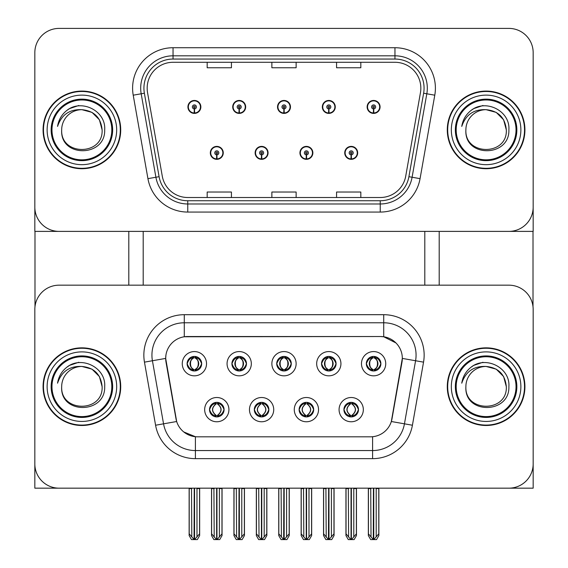 <?xml version="1.0" encoding="UTF-8"?>
<svg xmlns="http://www.w3.org/2000/svg" width="568" height="568" viewBox="0 0 568 568"><rect width="100%" height="100%" fill="white"/><g stroke="black" fill="none" stroke-linecap="round" stroke-linejoin="round"><path stroke-width="0.85" d="M276.722 363.697A7.277 7.277 0 0 0 284 370.982A7.277 7.277 0 0 0 291.277 363.697A7.277 7.277 0 0 0 284 356.42A7.277 7.277 0 0 0 276.722 363.697L276.786 363.697C278.299 367.766 280.187 369.725 282.459 369.576L281.962 370.691M271.866 363.697A12.134 12.134 0 0 0 284 375.831A12.134 12.134 0 0 0 296.134 363.697A12.134 12.134 0 0 0 284 351.571A12.134 12.134 0 0 0 271.866 363.697M299.123 409.635A7.277 7.277 0 0 0 306.4 416.912A7.277 7.277 0 0 0 313.678 409.635A7.277 7.277 0 0 0 306.4 402.357A7.277 7.277 0 0 0 299.123 409.635L299.187 409.635C300.571 413.554 302.46 415.513 304.867 415.52L305.726 415.52C300.912 411.594 300.912 407.675 305.726 403.756L304.867 403.756C302.503 403.706 300.614 405.666 299.187 409.635M294.274 409.635A12.134 12.134 0 0 0 306.4 421.768A12.134 12.134 0 0 0 318.534 409.635A12.134 12.134 0 0 0 306.4 397.508A12.134 12.134 0 0 0 294.274 409.635M321.524 363.697A7.277 7.277 0 0 0 328.801 370.982A7.277 7.277 0 0 0 336.086 363.697A7.277 7.277 0 0 0 328.801 356.42A7.277 7.277 0 0 0 321.524 363.697L321.594 363.697C323.1 367.766 324.988 369.725 327.26 369.576L326.77 370.691M316.674 363.697A12.134 12.134 0 0 0 328.801 375.831A12.134 12.134 0 0 0 340.935 363.697A12.134 12.134 0 0 0 328.801 351.571A12.134 12.134 0 0 0 316.674 363.697M366.332 363.697A7.277 7.277 0 0 0 373.609 370.982A7.277 7.277 0 0 0 380.887 363.697A7.277 7.277 0 0 0 373.609 356.42A7.277 7.277 0 0 0 366.332 363.697L366.395 363.697C367.901 367.766 369.796 369.725 372.068 369.576L371.571 370.691M361.475 363.697A12.134 12.134 0 0 0 373.609 375.831A12.134 12.134 0 0 0 385.736 363.697A12.134 12.134 0 0 0 373.609 351.571A12.134 12.134 0 0 0 361.475 363.697M231.914 363.697A7.277 7.277 0 0 0 239.199 370.982A7.277 7.277 0 0 0 246.476 363.697A7.277 7.277 0 0 0 239.199 356.42A7.277 7.277 0 0 0 231.914 363.697L231.985 363.697C233.491 367.766 235.379 369.725 237.658 369.576L237.161 370.691M227.065 363.697A12.134 12.134 0 0 0 239.199 375.831A12.134 12.134 0 0 0 251.326 363.697A12.134 12.134 0 0 0 239.199 351.571A12.134 12.134 0 0 0 227.065 363.697M187.113 363.697A7.277 7.277 0 0 0 194.391 370.982A7.277 7.277 0 0 0 201.668 363.697A7.277 7.277 0 0 0 194.391 356.42A7.277 7.277 0 0 0 187.113 363.697L187.184 363.697C188.69 367.766 190.578 369.725 192.85 369.576L192.36 370.691M182.264 363.697A12.134 12.134 0 0 0 194.391 375.831A12.134 12.134 0 0 0 206.525 363.697A12.134 12.134 0 0 0 194.391 351.571A12.134 12.134 0 0 0 182.264 363.697M209.514 409.635A7.277 7.277 0 0 0 216.791 416.912A7.277 7.277 0 0 0 224.076 409.635A7.277 7.277 0 0 0 216.791 402.357A7.277 7.277 0 0 0 209.514 409.635L209.585 409.635C210.962 413.554 212.851 415.513 215.258 415.52L216.117 415.52C211.303 411.594 211.303 407.675 216.117 403.756L215.258 403.756C212.894 403.706 211.005 405.666 209.585 409.635M204.665 409.635A12.134 12.134 0 0 0 216.791 421.768A12.134 12.134 0 0 0 228.925 409.635A12.134 12.134 0 0 0 216.791 397.508A12.134 12.134 0 0 0 204.665 409.635M254.322 409.635A7.277 7.277 0 0 0 261.599 416.912A7.277 7.277 0 0 0 268.877 409.635A7.277 7.277 0 0 0 261.599 402.357A7.277 7.277 0 0 0 254.322 409.635L254.386 409.635C255.763 413.554 257.659 415.513 260.059 415.52L260.925 415.52C256.104 411.594 256.104 407.675 260.925 403.756L260.059 403.756C257.702 403.706 255.806 405.666 254.386 409.635M249.466 409.635A12.134 12.134 0 0 0 261.599 421.768A12.134 12.134 0 0 0 273.726 409.635A12.134 12.134 0 0 0 261.599 397.508A12.134 12.134 0 0 0 249.466 409.635M343.924 409.635A7.277 7.277 0 0 0 351.209 416.912A7.277 7.277 0 0 0 358.486 409.635A7.277 7.277 0 0 0 351.209 402.357A7.277 7.277 0 0 0 343.924 409.635L343.995 409.635C345.372 413.554 347.261 415.513 349.668 415.52L350.527 415.52C345.713 411.594 345.713 407.675 350.527 403.756L349.668 403.756C347.311 403.706 345.415 405.666 343.995 409.635M339.075 409.635A12.134 12.134 0 0 0 351.209 421.768A12.134 12.134 0 0 0 363.335 409.635A12.134 12.134 0 0 0 351.209 397.508A12.134 12.134 0 0 0 339.075 409.635M165.686 358.365A21.832 21.832 0 0 0 166.012 362.157L175.995 418.765A21.832 21.832 0 0 0 197.501 436.813L370.499 436.813A21.832 21.832 0 0 0 392.005 418.765L401.988 362.157A21.832 21.832 0 0 0 380.482 336.526L187.518 336.526A21.832 21.832 0 0 0 165.686 358.365L165.92 355.128M34.833 309.432L34.833 488.168L533.167 488.168L533.167 309.432A24.261 24.261 0 0 0 508.907 285.171L59.093 285.171A24.261 24.261 0 0 0 34.833 309.432L34.833 463.9A24.261 24.261 0 0 0 59.093 488.168L508.907 488.168A24.261 24.261 0 0 0 533.167 463.9L533.167 309.432M424.8 231.389L424.8 285.171M143.2 231.389L143.2 285.171M210.323 152.863A6.468 6.468 0 0 0 216.791 159.331A6.468 6.468 0 0 0 223.267 152.863A6.468 6.468 0 0 0 216.791 146.395A6.468 6.468 0 0 0 210.323 152.863M255.131 152.863A6.468 6.468 0 0 0 261.599 159.331A6.468 6.468 0 0 0 268.068 152.863A6.468 6.468 0 0 0 261.599 146.395A6.468 6.468 0 0 0 255.131 152.863M299.932 152.863A6.468 6.468 0 0 0 306.4 159.331A6.468 6.468 0 0 0 312.869 152.863A6.468 6.468 0 0 0 306.4 146.395A6.468 6.468 0 0 0 299.932 152.863M322.333 106.926A6.468 6.468 0 0 0 328.801 113.401A6.468 6.468 0 0 0 335.276 106.926A6.468 6.468 0 0 0 328.801 100.458A6.468 6.468 0 0 0 322.333 106.926M277.532 106.926A6.468 6.468 0 0 0 284 113.401A6.468 6.468 0 0 0 290.468 106.926A6.468 6.468 0 0 0 284 100.458A6.468 6.468 0 0 0 277.532 106.926M232.724 106.926A6.468 6.468 0 0 0 239.199 113.401A6.468 6.468 0 0 0 245.667 106.926A6.468 6.468 0 0 0 239.199 100.458A6.468 6.468 0 0 0 232.724 106.926M187.923 106.926A6.468 6.468 0 0 0 194.391 113.401A6.468 6.468 0 0 0 200.859 106.926A6.468 6.468 0 0 0 194.391 100.458A6.468 6.468 0 0 0 187.923 106.926M344.733 152.863A6.468 6.468 0 0 0 351.209 159.331A6.468 6.468 0 0 0 357.677 152.863A6.468 6.468 0 0 0 351.209 146.395A6.468 6.468 0 0 0 344.733 152.863M367.141 106.926A6.468 6.468 0 0 0 373.609 113.401A6.468 6.468 0 0 0 380.077 106.926A6.468 6.468 0 0 0 373.609 100.458A6.468 6.468 0 0 0 367.141 106.926M533.167 231.389L533.167 52.661A24.261 24.261 0 0 0 508.907 28.4L59.093 28.4A24.261 24.261 0 0 0 34.833 52.661L34.833 231.389L533.167 231.389M43.076 386.666A38.816 38.816 0 0 0 81.898 425.489A38.816 38.816 0 0 0 120.714 386.666A38.816 38.816 0 0 0 81.898 347.85A38.816 38.816 0 0 0 43.076 386.666M447.286 386.666A38.816 38.816 0 0 0 486.101 425.489A38.816 38.816 0 0 0 524.924 386.666A38.816 38.816 0 0 0 486.101 347.85A38.816 38.816 0 0 0 447.286 386.666M184.28 314.693L383.72 314.693A40.434 40.434 0 0 1 423.536 362.15L412.418 425.233A40.434 40.434 0 0 1 372.594 458.646L195.406 458.646A40.434 40.434 0 0 1 155.582 425.233L144.464 362.15A40.434 40.434 0 0 1 184.28 314.693L184.28 322.78L383.72 322.78A32.348 32.348 0 0 1 415.577 360.744L404.451 423.827A32.348 32.348 0 0 1 372.594 450.559L195.406 450.559A32.348 32.348 0 0 1 163.548 423.827L152.423 360.744A32.348 32.348 0 0 1 184.28 322.78L184.28 336.767L380.482 336.526L383.72 336.767L395.917 342.923M370.499 436.813L197.501 436.813M195.406 458.646L195.406 436.707L183.748 431.936M423.536 362.15L402.314 358.408L391.331 421.513L412.418 425.233M155.582 425.233L176.669 421.513L165.686 358.408L152.423 360.744A32.348 32.348 0 0 1 151.933 355.128M392.005 418.765L391.87 419.454M176.13 419.454L175.995 418.765M508.907 285.171L59.093 285.171M43.076 129.894A38.816 38.816 0 0 0 81.898 168.717A38.816 38.816 0 0 0 120.714 129.894A38.816 38.816 0 0 0 81.898 91.079A38.816 38.816 0 0 0 43.076 129.894M447.286 129.894A38.816 38.816 0 0 0 486.101 168.717A38.816 38.816 0 0 0 524.924 129.894A38.816 38.816 0 0 0 486.101 91.079A38.816 38.816 0 0 0 447.286 129.894M147.162 88.168A25.88 25.88 0 0 1 173.041 62.288L394.959 62.288A25.88 25.88 0 0 1 420.448 92.662L405.73 176.123A25.88 25.88 0 0 1 380.24 197.508L187.759 197.508A25.88 25.88 0 0 1 162.27 176.123L147.552 92.662A25.88 25.88 0 0 1 147.162 88.168M143.924 88.168A29.117 29.117 0 0 0 144.371 93.223L159.09 176.683A29.117 29.117 0 0 0 187.759 200.738L380.24 200.738A29.117 29.117 0 0 0 408.91 176.683L423.629 93.223A29.117 29.117 0 0 0 394.959 59.051L173.041 59.051A29.117 29.117 0 0 0 143.924 88.168M133.217 95.19A40.434 40.434 0 0 1 173.041 47.726L394.959 47.726A40.434 40.434 0 0 1 434.783 95.19L420.064 178.65A40.434 40.434 0 0 1 380.24 212.063L187.759 212.063A40.434 40.434 0 0 1 147.936 178.65L133.217 95.19L141.183 93.784A32.348 32.348 0 0 1 173.041 55.813L394.959 55.813A32.348 32.348 0 0 1 426.816 93.784L412.098 177.244A32.348 32.348 0 0 1 380.24 203.976L187.759 203.976A32.348 32.348 0 0 1 155.902 177.244L141.183 93.784A32.348 32.348 0 0 1 140.694 88.168M508.907 28.4L59.093 28.4M34.833 52.661L34.833 207.128A24.261 24.261 0 0 0 59.093 231.389L508.907 231.389A24.261 24.261 0 0 0 533.167 207.128L533.167 52.661M271.866 62.288L271.866 67.762L296.134 67.762L296.134 62.288M207.171 62.288L207.171 67.762L231.432 67.762L231.432 62.288M336.568 62.288L336.568 67.762L360.829 67.762L360.829 62.288M296.134 197.508L296.134 192.027L271.866 192.027L271.866 197.508M231.432 197.508L231.432 192.027L207.171 192.027L207.171 197.508M360.829 197.508L360.829 192.027L336.568 192.027L336.568 197.508M352.458 416.805L351.883 415.52L352.742 415.52C355.106 415.57 356.995 413.603 358.415 409.627C357.031 405.708 355.142 403.756 352.742 403.756L353.239 402.648M352.458 402.464L351.883 403.756L352.742 403.756M350.768 415.52L350.165 416.841L350.775 415.52C345.656 411.594 345.656 407.675 350.775 403.756L350.165 402.435L350.775 403.756C345.827 407.675 345.827 411.594 350.768 415.52M350.527 403.756L349.952 402.464M351.883 403.756C356.697 407.675 356.697 411.594 351.883 415.52L351.642 415.52C356.583 411.594 356.583 407.675 351.642 403.756L352.252 402.435M351.883 415.52L352.252 416.841M348.319 488.168L348.617 536.909L350.875 539.6L351.535 539.6L356.384 533.828L356.384 488.572L353.793 488.572L353.793 536.909M351.365 488.168L351.365 539.6M354.091 488.168L353.793 488.572M356.384 488.168L356.384 488.572M351.045 539.6L351.045 488.168M346.033 488.168L346.033 533.828L348.617 536.909M348.617 488.572L346.033 488.572M370.719 488.168L371.018 536.909L373.275 539.6L373.446 488.168M373.772 488.168L373.772 539.6L378.785 533.828L378.785 488.572L376.193 488.572L376.492 488.168M368.433 488.168L368.433 533.828L371.018 536.909M371.018 488.572L368.433 488.572M376.193 536.909L376.193 488.572M378.785 488.168L378.785 488.572M372.352 370.868L372.928 369.576L372.068 369.576M372.352 356.534L372.928 357.826L372.068 357.826C369.725 357.783 367.837 359.743 366.395 363.697M380.887 363.697L380.816 363.697C379.417 359.785 377.528 357.826 375.15 357.826L374.284 357.826C376.598 359.061 377.819 361.014 377.954 363.697C377.819 366.381 376.598 368.341 374.284 369.576L375.15 369.576L375.64 370.691M380.816 363.697C379.36 367.695 377.471 369.654 375.15 369.576M372.928 369.576L373.169 369.576C370.797 368.341 369.541 366.381 369.399 363.697C369.541 361.014 370.797 359.061 373.169 357.826C368.653 357.975 368.511 368.824 373.176 369.576L372.928 369.576C370.62 368.341 369.392 366.381 369.257 363.697C369.392 361.014 370.62 359.061 372.928 357.826L372.928 357.826M374.653 370.904L374.049 369.576C376.421 368.341 377.67 366.381 377.812 363.697C377.67 361.014 376.421 359.061 374.049 357.826L374.653 356.498M307.657 416.805L307.075 415.52L307.941 415.52C310.298 415.57 312.194 413.603 313.614 409.627C312.222 405.708 310.334 403.756 307.941 403.756L308.438 402.648M307.657 402.464L307.075 403.756L307.941 403.756M305.967 415.52L305.357 416.841L305.974 415.52C300.855 411.594 300.855 407.675 305.974 403.756L305.357 402.435L305.974 403.756C301.026 407.675 301.026 411.594 305.967 415.52M305.726 403.756L305.151 402.464M307.075 403.756L307.444 402.435L307.075 403.756C311.896 407.675 311.896 411.594 307.075 415.52L307.444 416.841L306.834 415.52C311.782 411.594 311.782 407.675 306.841 403.756C311.953 407.675 311.953 411.594 306.834 415.52L307.075 415.52M303.518 488.168L303.816 536.909L306.067 539.6L306.734 539.6L311.576 533.828L311.576 488.572L308.992 488.572L308.992 536.909M306.564 488.168L306.564 539.6M309.29 488.168L308.992 488.572M311.576 488.168L311.576 488.572M306.237 539.6L306.237 488.168M301.225 488.168L301.225 533.828L303.816 536.909M303.816 488.572L301.225 488.572M262.849 416.805L262.274 415.52L263.133 415.52C265.497 415.57 267.386 413.603 268.813 409.627C267.421 405.708 265.533 403.756 263.133 403.756L263.63 402.648M262.849 402.464L262.274 403.756L263.133 403.756M261.159 415.52L260.556 416.841L261.166 415.52C256.047 411.594 256.047 407.675 261.166 403.756L260.556 402.435L261.166 403.756C256.218 407.675 256.218 411.594 261.159 415.52M260.925 403.756L260.343 402.464M262.274 403.756L262.643 402.435L262.274 403.756C267.088 407.675 267.088 411.594 262.274 415.52L262.643 416.841L262.026 415.52C266.974 411.594 266.974 407.675 262.033 403.756C267.145 407.675 267.145 411.594 262.026 415.52L262.274 415.52M258.71 488.168L259.008 536.909L261.266 539.6L261.933 539.6L266.775 533.828L266.775 488.572L264.184 488.572L264.184 536.909M261.763 488.168L261.763 539.6M264.489 488.168L264.184 488.572M266.775 488.168L266.775 488.572M261.436 539.6L261.436 488.168M256.424 488.168L256.424 533.828L259.008 536.909M259.008 488.572L256.424 488.572M218.048 416.805L217.473 415.52L218.332 415.52C220.696 415.57 222.585 413.603 224.005 409.627C222.62 405.708 220.725 403.756 218.332 403.756L218.829 402.648M218.048 402.464L217.473 403.756L218.332 403.756M215.542 402.464L216.358 403.756C211.417 407.675 211.417 411.594 216.358 415.52L215.748 416.841M216.117 403.756L215.748 402.435M217.473 403.756L217.835 402.435L217.473 403.756C222.287 407.675 222.287 411.594 217.473 415.52L217.835 416.841L217.224 415.52C222.173 411.594 222.173 407.675 217.232 403.756C222.344 407.675 222.344 411.594 217.224 415.52L217.473 415.52M213.909 488.168L214.207 536.909L216.465 539.6L217.125 539.6L221.967 533.828L221.967 488.572L219.383 488.572L219.383 536.909M216.955 488.168L216.955 539.6M219.681 488.168L219.383 488.572M221.967 488.168L221.967 488.572M216.635 539.6L216.635 488.168M211.615 488.168L211.615 533.828L214.207 536.909M214.207 488.572L211.615 488.572M325.918 488.168L326.217 536.909L328.474 539.6L328.645 488.168M328.964 488.168L328.964 539.6L333.977 533.828L333.977 488.572L331.392 488.572L331.691 488.168M323.625 488.168L323.625 533.828L326.217 536.909M326.217 488.572L323.625 488.572M331.392 536.909L331.392 488.572M333.977 488.168L333.977 488.572M327.551 370.868L328.126 369.576L327.26 369.576M327.551 356.534L328.126 357.826L327.26 357.826C324.917 357.783 323.029 359.743 321.594 363.697M336.086 363.697L336.015 363.697C334.616 359.785 332.72 357.826 330.342 357.826L329.483 357.826C331.79 359.061 333.018 361.014 333.153 363.697C333.018 366.381 331.79 368.341 329.483 369.576L330.342 369.576L330.839 370.691M336.015 363.697C334.559 367.695 332.671 369.654 330.342 369.576M328.126 369.576L328.361 369.576C325.996 368.341 324.74 366.381 324.598 363.697C324.74 361.014 325.996 359.061 328.361 357.826C323.852 357.975 323.71 368.824 328.368 369.576L328.126 369.576C325.812 368.341 324.591 366.381 324.456 363.697C324.591 361.014 325.812 359.061 328.126 357.826L328.126 357.826M329.852 356.498L329.241 357.826C333.757 357.975 333.899 368.824 329.234 369.576L329.845 370.904M281.11 488.168L281.416 536.909L283.666 539.6L283.837 488.168M284.163 488.168L284.163 539.6L289.176 533.828L289.176 488.572L286.584 488.572L286.89 488.168M278.824 488.168L278.824 533.828L281.416 536.909M281.416 488.572L278.824 488.572M286.584 536.909L286.584 488.572M289.176 488.168L289.176 488.572M282.743 370.868L283.318 369.576L282.459 369.576M282.743 356.534L283.318 357.826L282.459 357.826C280.116 357.783 278.228 359.743 276.786 363.697M291.277 363.697L291.214 363.697C289.808 359.785 287.919 357.826 285.541 357.826L284.682 357.826C286.989 359.061 288.21 361.014 288.352 363.697C288.21 366.381 286.989 368.341 284.682 369.576L285.541 369.576L286.038 370.691M291.214 363.697C289.751 367.695 287.862 369.654 285.541 369.576M283.318 369.576L283.56 369.576C281.188 368.341 279.932 366.381 279.797 363.697C279.932 361.014 281.188 359.061 283.56 357.826C279.044 357.975 278.902 368.824 283.567 369.576L283.318 369.576C281.011 368.341 279.79 366.381 279.648 363.697C279.79 361.014 281.011 359.061 283.318 357.826L283.318 357.826M284.44 357.826L284.44 357.826C288.956 357.975 289.098 368.824 284.433 369.576L285.037 370.904L284.44 369.576C286.812 368.341 288.068 366.381 288.203 363.697C288.068 361.014 286.812 359.061 284.44 357.826L285.044 356.498L284.433 357.826M236.309 488.168L236.607 536.909L238.865 539.6L239.036 488.168M239.355 488.168L239.355 539.6L244.375 533.828L244.375 488.572L241.783 488.572L242.082 488.168M234.023 488.168L234.023 533.828L236.607 536.909M236.607 488.572L234.023 488.572M241.783 536.909L241.783 488.572M244.375 488.168L244.375 488.572M237.942 370.868L238.517 369.576L237.658 369.576M237.942 356.534L238.517 357.826L237.658 357.826C235.315 357.783 233.42 359.743 231.985 363.697M246.476 363.697L246.405 363.697C245.007 359.785 243.118 357.826 240.74 357.826L239.874 357.826C242.188 359.061 243.409 361.014 243.544 363.697C243.409 366.381 242.188 368.341 239.874 369.576L240.74 369.576L241.23 370.691M246.405 363.697C244.95 367.695 243.061 369.654 240.74 369.576M238.517 369.576L238.759 369.576C236.387 368.341 235.131 366.381 234.989 363.697C235.131 361.014 236.387 359.061 238.759 357.826C234.243 357.975 234.101 368.824 238.766 369.576L238.517 369.576C236.21 368.341 234.982 366.381 234.847 363.697C234.982 361.014 236.21 359.061 238.517 357.826L238.517 357.826M239.639 357.826L239.639 357.826C244.148 357.975 244.29 368.824 239.632 369.576L240.236 370.904L239.639 369.576C242.004 368.341 243.26 366.381 243.402 363.697C243.26 361.014 242.004 359.061 239.639 357.826L240.243 356.498L239.632 357.826M191.508 488.168L191.806 536.909L194.064 539.6L194.228 488.168M194.554 488.168L194.554 539.6L199.567 533.828L199.567 488.572L196.982 488.572L197.281 488.168M189.215 488.168L189.215 533.828L191.806 536.909M191.806 488.572L189.215 488.572M196.982 536.909L196.982 488.572M199.567 488.168L199.567 488.572M193.141 370.868L193.716 369.576L192.85 369.576M193.141 356.534L193.716 357.826L192.85 357.826C190.507 357.783 188.619 359.743 187.184 363.697M201.668 363.697L201.604 363.697C200.199 359.785 198.31 357.826 195.932 357.826L195.072 357.826C197.38 359.061 198.608 361.014 198.743 363.697C198.608 366.381 197.38 368.341 195.072 369.576L195.932 369.576L196.429 370.691M201.604 363.697C200.149 367.695 198.253 369.654 195.932 369.576M193.716 357.826C191.402 359.061 190.181 361.014 190.046 363.697C190.181 366.381 191.402 368.341 193.716 369.576L193.951 369.576C191.579 368.341 190.33 366.381 190.188 363.697C190.33 361.014 191.579 359.061 193.951 357.826L193.347 356.498M193.716 369.576L193.347 370.904M194.831 357.826L194.831 357.826C199.347 357.975 199.489 368.824 194.824 369.576L195.435 370.904L194.831 369.576C197.202 368.341 198.459 366.381 198.601 363.697C198.459 361.014 197.202 359.061 194.831 357.826L195.435 356.498L194.824 357.826M351.116 154.886L350.939 158.926A6.063 6.063 0 0 1 345.138 152.863A6.063 6.063 0 0 1 351.209 146.8A6.063 6.063 0 0 1 357.272 152.863A6.063 6.063 0 0 1 351.471 158.926L351.294 154.886A2.023 2.023 0 0 0 353.225 152.863A2.023 2.023 0 0 0 351.209 150.839A2.023 2.023 0 0 0 349.185 152.863A2.023 2.023 0 0 0 351.116 154.886L351.173 153.672A0.809 0.809 0 0 1 350.399 152.863A0.809 0.809 0 0 1 351.209 152.054A0.809 0.809 0 0 1 352.011 152.863A0.809 0.809 0 0 1 351.244 153.672L351.294 154.886M357.471 154.482L357.052 154.482M357.052 151.244L357.471 151.244M345.358 154.482L344.939 154.482M344.939 151.244L345.358 151.244M356.463 488.168L356.463 535.553L354.127 539.6L351.535 539.6M345.947 488.168L345.947 535.553L348.283 539.6L350.875 539.6M373.517 108.949L373.346 112.989A6.063 6.063 0 0 1 367.539 106.926A6.063 6.063 0 0 1 373.609 100.863A6.063 6.063 0 0 1 379.672 106.926A6.063 6.063 0 0 1 373.872 112.989L373.694 108.949A2.023 2.023 0 0 0 375.633 106.926A2.023 2.023 0 0 0 373.609 104.91A2.023 2.023 0 0 0 371.586 106.926A2.023 2.023 0 0 0 373.517 108.949L373.574 107.735A0.809 0.809 0 0 1 372.8 106.926A0.809 0.809 0 0 1 373.609 106.117A0.809 0.809 0 0 1 374.418 106.926A0.809 0.809 0 0 1 373.645 107.735L373.694 108.949M379.871 108.545L379.452 108.545M379.452 105.307L379.871 105.307M367.759 108.545L367.34 108.545M367.34 105.307L367.759 105.307M378.863 488.168L378.863 535.553L376.527 539.6L373.936 539.6M368.348 488.168L368.348 535.553L370.684 539.6L373.275 539.6M34.989 231.389L34.989 306.635M128.801 231.389L128.801 285.171M439.199 231.389L439.199 285.171M533.011 231.389L533.011 306.635M306.315 154.886L306.138 158.926A6.063 6.063 0 0 1 300.337 152.863A6.063 6.063 0 0 1 306.4 146.8A6.063 6.063 0 0 1 312.464 152.863A6.063 6.063 0 0 1 306.663 158.926L306.493 154.886A2.023 2.023 0 0 0 308.424 152.863A2.023 2.023 0 0 0 306.4 150.839A2.023 2.023 0 0 0 304.377 152.863A2.023 2.023 0 0 0 306.315 154.886L306.365 153.672A0.809 0.809 0 0 1 305.591 152.863A0.809 0.809 0 0 1 306.4 152.054A0.809 0.809 0 0 1 307.21 152.863A0.809 0.809 0 0 1 306.436 153.672L306.493 154.886M312.67 154.482L312.251 154.482M312.251 151.244L312.67 151.244M300.557 154.482L300.138 154.482M300.138 151.244L300.557 151.244M311.662 488.168L311.662 535.553L309.326 539.6L306.734 539.6M301.146 488.168L301.146 535.553L303.482 539.6L306.067 539.6M261.507 154.886L261.337 158.926A6.063 6.063 0 0 1 255.536 152.863A6.063 6.063 0 0 1 261.599 146.8A6.063 6.063 0 0 1 267.663 152.863A6.063 6.063 0 0 1 261.862 158.926L261.685 154.886A2.023 2.023 0 0 0 263.623 152.863A2.023 2.023 0 0 0 261.599 150.839A2.023 2.023 0 0 0 259.576 152.863A2.023 2.023 0 0 0 261.507 154.886L261.564 153.672A0.809 0.809 0 0 1 260.79 152.863A0.809 0.809 0 0 1 261.599 152.054A0.809 0.809 0 0 1 262.409 152.863A0.809 0.809 0 0 1 261.635 153.672L261.685 154.886M267.862 154.482L267.443 154.482M267.443 151.244L267.862 151.244M255.749 154.482L255.33 154.482M255.33 151.244L255.749 151.244M266.853 488.168L266.853 535.553L264.518 539.6L261.933 539.6M256.338 488.168L256.338 535.553L258.674 539.6L261.266 539.6M216.706 154.886L216.529 158.926A6.063 6.063 0 0 1 210.728 152.863A6.063 6.063 0 0 1 216.791 146.8A6.063 6.063 0 0 1 222.862 152.863A6.063 6.063 0 0 1 217.061 158.926L216.884 154.886A2.023 2.023 0 0 0 218.815 152.863A2.023 2.023 0 0 0 216.791 150.839A2.023 2.023 0 0 0 214.775 152.863A2.023 2.023 0 0 0 216.706 154.886L216.756 153.672A0.809 0.809 0 0 1 215.989 152.863A0.809 0.809 0 0 1 216.791 152.054A0.809 0.809 0 0 1 217.601 152.863A0.809 0.809 0 0 1 216.827 153.672L216.884 154.886M223.061 154.482L222.642 154.482M222.642 151.244L223.061 151.244M210.948 154.482L210.529 154.482M210.529 151.244L210.948 151.244M222.052 488.168L222.052 535.553L219.717 539.6L217.125 539.6M211.537 488.168L211.537 535.553L213.873 539.6L216.465 539.6M328.716 108.949L328.538 112.989A6.063 6.063 0 0 1 322.738 106.926A6.063 6.063 0 0 1 328.801 100.863A6.063 6.063 0 0 1 334.871 106.926A6.063 6.063 0 0 1 329.071 112.989L328.893 108.949A2.023 2.023 0 0 0 330.825 106.926A2.023 2.023 0 0 0 328.801 104.91A2.023 2.023 0 0 0 326.785 106.926A2.023 2.023 0 0 0 328.716 108.949L328.765 107.735A0.809 0.809 0 0 1 327.992 106.926A0.809 0.809 0 0 1 328.801 106.117A0.809 0.809 0 0 1 329.61 106.926A0.809 0.809 0 0 1 328.836 107.735L328.893 108.949M335.07 108.545L334.651 108.545M334.651 105.307L335.07 105.307M322.958 108.545L322.539 108.545M322.539 105.307L322.958 105.307M334.062 488.168L334.062 535.553L331.726 539.6L329.135 539.6M323.547 488.168L323.547 535.553L325.883 539.6L328.474 539.6M283.915 108.949L283.737 112.989A6.063 6.063 0 0 1 277.937 106.926A6.063 6.063 0 0 1 284 100.863A6.063 6.063 0 0 1 290.063 106.926A6.063 6.063 0 0 1 284.263 112.989L284.085 108.949A2.023 2.023 0 0 0 286.024 106.926A2.023 2.023 0 0 0 284 104.91A2.023 2.023 0 0 0 281.976 106.926A2.023 2.023 0 0 0 283.915 108.949L283.964 107.735A0.809 0.809 0 0 1 283.191 106.926A0.809 0.809 0 0 1 284 106.117A0.809 0.809 0 0 1 284.809 106.926A0.809 0.809 0 0 1 284.036 107.735L284.085 108.949M290.262 108.545L289.843 108.545M289.843 105.307L290.262 105.307M278.157 108.545L277.738 108.545M277.738 105.307L278.157 105.307M289.254 488.168L289.254 535.553L286.925 539.6L284.334 539.6M278.746 488.168L278.746 535.553L281.075 539.6L283.666 539.6M239.107 108.949L238.929 112.989A6.063 6.063 0 0 1 233.129 106.926A6.063 6.063 0 0 1 239.199 100.863A6.063 6.063 0 0 1 245.262 106.926A6.063 6.063 0 0 1 239.462 112.989L239.284 108.949A2.023 2.023 0 0 0 241.215 106.926A2.023 2.023 0 0 0 239.199 104.91A2.023 2.023 0 0 0 237.175 106.926A2.023 2.023 0 0 0 239.107 108.949L239.163 107.735A0.809 0.809 0 0 1 238.39 106.926A0.809 0.809 0 0 1 239.199 106.117A0.809 0.809 0 0 1 240.008 106.926A0.809 0.809 0 0 1 239.234 107.735L239.284 108.949M245.461 108.545L245.042 108.545M245.042 105.307L245.461 105.307M233.349 108.545L232.93 108.545M232.93 105.307L233.349 105.307M244.453 488.168L244.453 535.553L242.117 539.6L239.526 539.6M233.938 488.168L233.938 535.553L236.274 539.6L238.865 539.6M194.306 108.949L194.128 112.989A6.063 6.063 0 0 1 188.327 106.926A6.063 6.063 0 0 1 194.391 100.863A6.063 6.063 0 0 1 200.461 106.926A6.063 6.063 0 0 1 194.654 112.989L194.483 108.949A2.023 2.023 0 0 0 196.414 106.926A2.023 2.023 0 0 0 194.391 104.91A2.023 2.023 0 0 0 192.367 106.926A2.023 2.023 0 0 0 194.306 108.949L194.355 107.735A0.809 0.809 0 0 1 193.581 106.926A0.809 0.809 0 0 1 194.391 106.117A0.809 0.809 0 0 1 195.2 106.926A0.809 0.809 0 0 1 194.426 107.735L194.483 108.949M200.66 108.545L200.241 108.545M200.241 105.307L200.66 105.307M188.548 108.545L188.129 108.545M188.129 105.307L188.548 105.307M199.652 488.168L199.652 535.553L197.316 539.6L194.725 539.6M189.137 488.168L189.137 535.553L191.473 539.6L194.064 539.6M111.818 386.666A29.926 29.926 0 0 1 81.898 416.592A29.926 29.926 0 0 1 51.972 386.666A29.926 29.926 0 0 1 81.898 356.747A29.926 29.926 0 0 1 111.818 386.666M43.48 386.666A38.418 38.418 0 0 1 81.898 348.255A38.418 38.418 0 0 1 120.309 386.666A38.418 38.418 0 0 1 81.898 425.084A38.418 38.418 0 0 1 43.48 386.666M81.898 366.452C69.658 365.87 61.543 371.451 57.545 383.194C58.575 376.662 61.663 371.344 66.811 367.24C81.401 355.319 106.181 367.638 104.682 386.666C105.62 414.107 59.888 414.746 61.678 386.666C60.442 412.751 103.355 412.751 102.119 386.666C103.355 412.751 60.442 412.751 61.678 386.666C60.442 412.751 103.355 412.751 102.119 386.666C103.355 412.751 60.442 412.751 61.678 386.666C60.442 412.751 103.355 412.751 102.119 386.666C103.355 412.751 60.442 412.751 61.678 386.666A20.221 20.221 0 0 1 81.898 366.452L92.009 369.157L99.407 376.563L102.119 386.666L99.407 376.563L92.009 369.157L81.898 366.452L92.009 369.157L99.407 376.563L102.119 386.666L99.407 376.563L92.009 369.157L81.898 366.452C94.174 367.645 100.919 374.39 102.119 386.666M66.79 367.262L69.601 365.366L78.767 362.27M111.818 129.894A29.926 29.926 0 0 1 81.898 159.821A29.926 29.926 0 0 1 51.972 129.894A29.926 29.926 0 0 1 81.898 99.975A29.926 29.926 0 0 1 111.818 129.894M43.48 129.894A38.418 38.418 0 0 1 81.898 91.483A38.418 38.418 0 0 1 120.309 129.894A38.418 38.418 0 0 1 81.898 168.313A38.418 38.418 0 0 1 43.48 129.894M81.898 109.681C69.658 109.099 61.543 114.679 57.545 126.423C58.575 119.891 61.663 114.573 66.811 110.469C81.401 98.548 106.181 110.867 104.682 129.894C105.62 157.336 59.888 157.975 61.678 129.894C60.442 155.98 103.355 155.98 102.119 129.894C103.355 155.98 60.442 155.98 61.678 129.894C60.442 155.98 103.355 155.98 102.119 129.894C103.355 155.98 60.442 155.98 61.678 129.894C60.442 155.98 103.355 155.98 102.119 129.894C103.355 155.98 60.442 155.98 61.678 129.894A20.221 20.221 0 0 1 81.898 109.681L92.009 112.386L99.407 119.784L102.119 129.894L99.407 119.784L92.009 112.386L81.898 109.681L92.009 112.386L99.407 119.784L102.119 129.894L99.407 119.784L92.009 112.386L81.898 109.681C94.174 110.874 100.919 117.611 102.119 129.894M66.79 110.49L69.601 108.594L78.767 105.499M516.028 386.666A29.926 29.926 0 0 1 486.101 416.592A29.926 29.926 0 0 1 456.182 386.666A29.926 29.926 0 0 1 486.101 356.747A29.926 29.926 0 0 1 516.028 386.666M447.69 386.666A38.418 38.418 0 0 1 486.101 348.255A38.418 38.418 0 0 1 524.52 386.666A38.418 38.418 0 0 1 486.101 425.084A38.418 38.418 0 0 1 447.69 386.666M486.101 366.452C473.861 365.87 465.746 371.451 461.756 383.194C462.778 376.662 465.866 371.344 471.021 367.24C485.612 355.319 510.383 367.638 508.885 386.666C509.823 414.107 464.091 414.746 465.881 386.666C464.645 412.751 507.558 412.751 506.322 386.666C507.558 412.751 464.645 412.751 465.881 386.666C464.645 412.751 507.558 412.751 506.322 386.666C507.558 412.751 464.645 412.751 465.881 386.666C464.645 412.751 507.558 412.751 506.322 386.666L503.61 376.563L496.212 369.157L486.101 366.452L496.212 369.157L503.61 376.563L506.322 386.666L503.61 376.563L496.212 369.157L486.101 366.452L496.212 369.157L503.61 376.563L506.322 386.666C505.122 374.39 498.385 367.645 486.101 366.452A20.221 20.221 0 0 0 465.881 386.666M470.993 367.262L473.804 365.366L482.97 362.27M516.028 129.894A29.926 29.926 0 0 1 486.101 159.821A29.926 29.926 0 0 1 456.182 129.894A29.926 29.926 0 0 1 486.101 99.975A29.926 29.926 0 0 1 516.028 129.894M447.69 129.894A38.418 38.418 0 0 1 486.101 91.483A38.418 38.418 0 0 1 524.52 129.894A38.418 38.418 0 0 1 486.101 168.313A38.418 38.418 0 0 1 447.69 129.894M486.101 109.681C473.861 109.099 465.746 114.679 461.756 126.423C462.778 119.891 465.866 114.573 471.021 110.469C485.612 98.548 510.383 110.867 508.885 129.894C509.823 157.336 464.091 157.975 465.881 129.894C464.645 155.98 507.558 155.98 506.322 129.894C507.558 155.98 464.645 155.98 465.881 129.894C464.645 155.98 507.558 155.98 506.322 129.894C507.558 155.98 464.645 155.98 465.881 129.894C464.645 155.98 507.558 155.98 506.322 129.894L503.61 119.784L496.212 112.386L486.101 109.681L496.212 112.386L503.61 119.784L506.322 129.894L503.61 119.784L496.212 112.386L486.101 109.681L496.212 112.386L503.61 119.784L506.322 129.894C505.122 117.611 498.385 110.874 486.101 109.681A20.221 20.221 0 0 0 465.881 129.894M470.993 110.49L473.804 108.594L482.97 105.499M383.72 314.693L383.72 336.767M372.594 436.707L372.594 458.646M144.464 362.15L152.423 360.744M394.959 47.726L394.959 59.051M141.183 93.784L144.371 93.223M187.759 212.063L187.759 200.738M380.24 200.738L380.24 212.063M408.91 176.683L420.064 178.65M147.936 178.65L159.09 176.683M423.629 93.223L434.783 95.19M173.041 47.726L173.041 59.051M349.668 415.52L349.171 416.628M349.952 416.805L350.527 415.52M349.668 403.756L349.171 402.648M352.742 415.52L353.239 416.628M372.068 357.826L371.571 356.711M375.15 357.826L375.64 356.711M374.859 356.534L374.284 357.826M374.859 370.868L374.284 369.576M372.565 370.904L373.169 369.576L372.565 370.904M372.565 356.498L373.169 357.826L372.565 356.498M304.867 415.52L304.37 416.628M305.151 416.805L305.726 415.52M304.867 403.756L304.37 402.648M307.941 415.52L308.438 416.628M260.059 415.52L259.562 416.628M260.343 416.805L260.925 415.52M260.059 403.756L259.562 402.648M263.133 415.52L263.63 416.628M215.258 415.52L214.761 416.628M215.542 416.805L216.117 415.52M215.258 403.756L214.761 402.648M218.332 415.52L218.829 416.628M327.26 357.826L326.77 356.711M330.342 357.826L330.839 356.711M330.058 356.534L329.483 357.826M330.058 370.868L329.483 369.576M327.757 370.904L328.361 369.576L327.764 370.904M327.757 356.498L328.361 357.826L327.764 356.498M329.852 370.904L329.241 369.576C331.613 368.341 332.869 366.381 333.011 363.697C332.869 361.014 331.613 359.061 329.241 357.826L329.845 356.498M282.459 357.826L281.962 356.711M285.541 357.826L286.038 356.711M285.257 356.534L284.682 357.826M285.257 370.868L284.682 369.576M282.956 370.904L283.56 369.576L282.963 370.904M282.956 356.498L283.56 357.826L282.963 356.498M237.658 357.826L237.161 356.711M240.74 357.826L241.23 356.711M240.449 356.534L239.874 357.826M240.449 370.868L239.874 369.576M238.148 370.904L238.759 369.576L238.155 370.904M238.148 356.498L238.759 357.826L238.155 356.498M192.85 357.826L192.36 356.711M195.932 357.826L196.429 356.711M195.648 356.534L195.072 357.826M195.648 370.868L195.072 369.576M350.939 158.926A6.063 6.063 0 0 1 345.138 152.863M373.346 112.989A6.063 6.063 0 0 1 367.539 106.926M306.138 158.926A6.063 6.063 0 0 1 300.337 152.863M261.337 158.926A6.063 6.063 0 0 1 255.536 152.863M216.529 158.926A6.063 6.063 0 0 1 210.728 152.863M328.538 112.989A6.063 6.063 0 0 1 322.738 106.926M283.737 112.989A6.063 6.063 0 0 1 277.937 106.926M238.929 112.989A6.063 6.063 0 0 1 233.129 106.926M194.128 112.989A6.063 6.063 0 0 1 188.327 106.926M112.649 386.666A30.75 30.75 0 0 1 81.898 417.423A30.75 30.75 0 0 1 51.148 386.666A30.75 30.75 0 0 1 81.898 355.916A30.75 30.75 0 0 1 112.649 386.666M47.123 386.666A34.776 34.776 0 0 1 81.898 351.89A34.776 34.776 0 0 1 116.674 386.666A34.776 34.776 0 0 1 81.898 421.442A34.776 34.776 0 0 1 47.123 386.666M112.649 129.894A30.75 30.75 0 0 1 81.898 160.652A30.75 30.75 0 0 1 51.148 129.894A30.75 30.75 0 0 1 81.898 99.144A30.75 30.75 0 0 1 112.649 129.894M47.123 129.894A34.776 34.776 0 0 1 81.898 95.119A34.776 34.776 0 0 1 116.674 129.894A34.776 34.776 0 0 1 81.898 164.67A34.776 34.776 0 0 1 47.123 129.894M516.852 386.666A30.75 30.75 0 0 1 486.101 417.423A30.75 30.75 0 0 1 455.351 386.666A30.75 30.75 0 0 1 486.101 355.916A30.75 30.75 0 0 1 516.852 386.666M451.326 386.666A34.776 34.776 0 0 1 486.101 351.89A34.776 34.776 0 0 1 520.877 386.666A34.776 34.776 0 0 1 486.101 421.442A34.776 34.776 0 0 1 451.326 386.666M516.852 129.894A30.75 30.75 0 0 1 486.101 160.652A30.75 30.75 0 0 1 455.351 129.894A30.75 30.75 0 0 1 486.101 99.144A30.75 30.75 0 0 1 516.852 129.894M451.326 129.894A34.776 34.776 0 0 1 486.101 95.119A34.776 34.776 0 0 1 520.877 129.894A34.776 34.776 0 0 1 486.101 164.67A34.776 34.776 0 0 1 451.326 129.894M352.245 402.435L351.635 403.756C356.754 407.675 356.754 411.594 351.635 415.52L352.245 416.841M374.646 356.498L374.042 357.826C378.558 357.975 378.707 368.824 374.042 369.576L374.646 370.904M215.755 416.841L216.365 415.52C211.246 411.594 211.246 407.675 216.365 403.756L215.755 402.435M193.354 370.904L193.958 369.576C189.293 368.824 189.442 357.975 193.958 357.826L193.354 356.498"/></g></svg>
